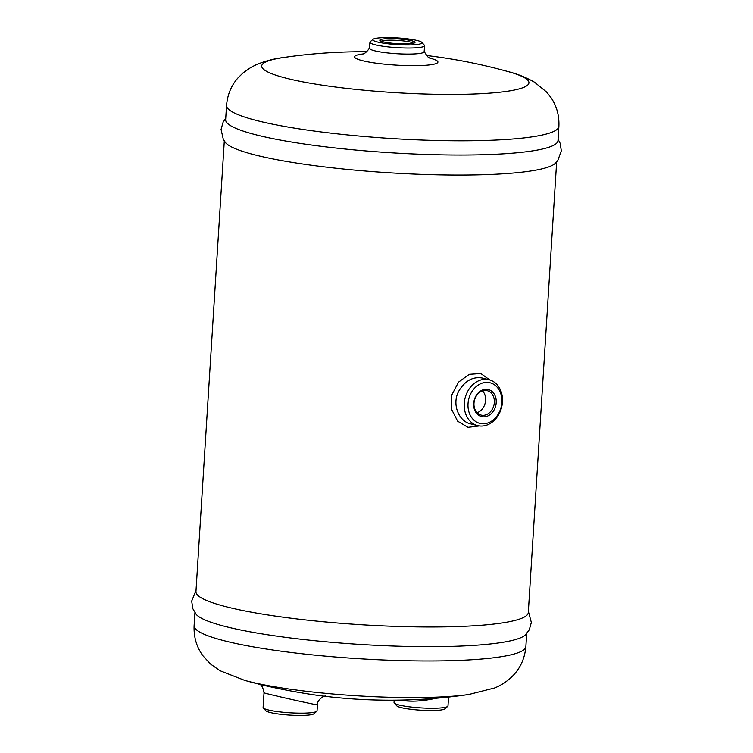 <?xml version="1.0" encoding="UTF-8"?>
<svg xmlns="http://www.w3.org/2000/svg" width="753" height="753" viewBox="0 0 753 753"><rect width="100%" height="100%" fill="white"/><g stroke="black" fill="none" stroke-linecap="round" stroke-linejoin="round"><path stroke-width="1.13" d="M470.569 423.873L470.569 423.873C458.737 421.407 451.64 403.985 458.756 391.174C464.921 380.877 472.686 376.481 482.061 377.987L489.092 379.747A23.644 18.834 104 0 0 484.838 379.314A23.644 18.834 104 0 0 464.563 400.756A23.644 18.834 104 0 0 477.637 425.633A23.644 18.834 104 0 0 502.458 401.98A23.644 18.834 104 0 0 489.092 379.747M489.827 379.954L480.8 373.535L469.288 374.335L458.511 382.129L451.856 394.892L451.527 409.246L457.617 421.181L467.961 427.356L479.36 425.963M556.655 161.914L528.305 612.556A166.507 22.646 -176.4 0 1 360.706 624.698A166.507 22.646 -176.4 0 1 195.949 591.642L224.3 140.999M558.077 139.286L560.194 143.362L561.324 150.845L557.813 160.464L555.215 163.401A166.507 22.646 -176.4 0 1 389.141 172.766A166.507 22.646 -176.4 0 1 225.542 142.656L223.33 139.418L221.062 129.441L223.123 122.155L225.731 118.372M394.271 703.038L396.775 705.825A24.322 3.304 3.6 0 0 435.121 710.446A24.322 3.304 3.6 0 0 444.872 708.855L447.706 706.399A27.023 3.68 -176.4 0 1 436.872 708.168A27.023 3.68 -176.4 0 1 394.271 703.038A27.023 3.68 -176.4 0 1 394.045 702.511L394.196 700.196M263.324 707.942L265.837 710.728A24.322 3.304 3.6 0 0 304.174 715.35A24.322 3.304 3.6 0 0 313.926 713.75L316.768 711.303A27.023 3.68 -176.4 0 1 305.934 713.072A27.023 3.68 -176.4 0 1 263.324 707.942A27.023 3.68 -176.4 0 1 263.108 707.415L264.03 692.769C262.524 693.033 319.121 705.834 317.427 704.78C316.881 699.264 325.588 695.038 325.625 696.149M381.291 41.246A16.293 2.212 -176.4 0 1 397.471 40.389A16.293 2.212 -176.4 0 1 413.406 43.26M407.759 43.853A17.648 2.4 3.6 0 0 414.837 42.695A17.648 2.4 3.6 0 0 397.565 38.874A17.648 2.4 3.6 0 0 379.945 40.502A17.648 2.4 3.6 0 0 407.759 43.853M417.284 40.521A24.614 3.351 -176.4 0 1 421.765 42.328A24.614 3.351 -176.4 0 1 397.198 44.606A24.614 3.351 -176.4 0 1 373.121 39.269A24.614 3.351 -176.4 0 1 391.579 37.65A24.614 3.351 -176.4 0 1 417.284 40.521M483.379 415.336A12.585 10.024 -76 0 1 481.111 415.101A12.585 10.024 -76 0 1 474.428 400.464A12.585 10.024 -76 0 1 487.21 390.675A12.585 10.024 -76 0 1 494.166 403.919A12.585 10.024 -76 0 1 483.379 415.336M484.085 416.87A13.94 11.107 104 0 0 495.135 395.833A13.94 11.107 104 0 0 475.632 396.558A13.94 11.107 104 0 0 484.085 416.87M477.073 412.719A12.585 10.024 104 0 0 485.167 403.147A12.585 10.024 104 0 0 482.522 390.882M486.25 382.383A20.943 16.688 -76 0 1 498.947 412.898A20.943 16.688 -76 0 1 469.656 413.99A20.943 16.688 -76 0 1 486.25 382.383M399.881 700.121C410.178 701.984 422.169 701.372 435.846 698.285M316.439 695.188L316.439 695.188A543.666 543.666 0 0 0 468.799 694.492L468.799 694.492A133.554 18.166 -176.4 0 1 244.716 680.392L244.716 680.392A543.666 543.666 0 0 0 267.428 686.181L267.419 686.171C283.589 689.795 299.92 692.798 316.401 695.188C299.92 692.798 283.589 689.795 267.428 686.181M448.553 697.071L447.997 705.909A27.023 3.68 -176.4 0 1 447.706 706.399M317.427 704.78L317.051 710.813A27.023 3.68 -176.4 0 1 316.768 711.303M283.523 57.51C274.224 58.63 265.15 61.021 256.293 64.673L250.853 67.441L243.031 72.928L237.91 77.983C231.218 85.597 227.434 94.746 226.54 105.439A166.507 22.646 -176.4 0 0 391.296 138.496A166.507 22.646 -176.4 0 0 558.895 126.344C559.347 115.633 556.74 106.079 551.055 97.683L546.603 92.035L534.489 82.181C526.159 77.446 517.452 73.935 508.369 71.657A133.874 18.204 -176.4 0 1 508.379 71.657A133.874 18.204 -176.4 0 1 481.939 93.636A133.874 18.204 -176.4 0 1 306.979 82.632A133.874 18.204 -176.4 0 1 283.523 57.51L283.523 57.51A543.666 543.666 0 0 1 366.532 51.75M421.765 42.328L424.325 45.124A27.362 3.718 -176.4 0 1 424.56 45.66L424.174 51.712A27.362 3.718 -176.4 0 1 396.633 53.708A27.362 3.718 -176.4 0 1 369.554 48.277L369.93 42.224A27.362 3.718 -176.4 0 1 370.231 41.716L373.121 39.269M558.895 126.344L558.001 140.576A166.507 22.646 -176.4 0 1 390.402 152.727A166.507 22.646 -176.4 0 1 225.646 119.671L226.54 105.439M528.38 611.332L531.354 622.486L529.246 629.875L525.255 635.033A166.215 22.609 -176.4 0 1 359.463 644.38A166.215 22.609 -176.4 0 1 196.157 614.326L192.853 608.716L191.676 601.11L196.025 590.418M424.56 45.66A27.362 3.718 -176.4 0 1 397.01 47.655A27.362 3.718 -176.4 0 1 369.93 42.224M429.643 58.085A41.782 5.685 -176.4 0 1 430.001 58.179A41.782 5.685 -176.4 0 1 423.835 65.407A41.782 5.685 -176.4 0 1 367.718 61.821A41.782 5.685 -176.4 0 1 363.332 53.915M526.695 633.546L525.876 646.563A166.215 22.609 -176.4 0 1 358.569 658.687A166.215 22.609 -176.4 0 1 194.105 625.696L194.923 612.678M477.637 425.633L470.606 423.883M264.021 692.769C263.061 687.395 261.376 684.458 258.976 683.94M508.397 71.667A543.666 543.666 0 0 0 426.735 55.534M362.174 54.385C363.313 53.454 364.556 54.828 369.638 48.023M424.127 51.449C429.869 60.475 428.41 56.409 430.725 58.696M468.799 694.492L494.599 687.978C501.733 685.089 507.974 680.872 513.311 675.328C520.69 667.553 524.879 657.962 525.876 646.563M244.716 680.392L219.942 670.697L210.482 664.005L202.962 655.807C196.608 647.166 193.662 637.123 194.105 625.696"/></g></svg>
